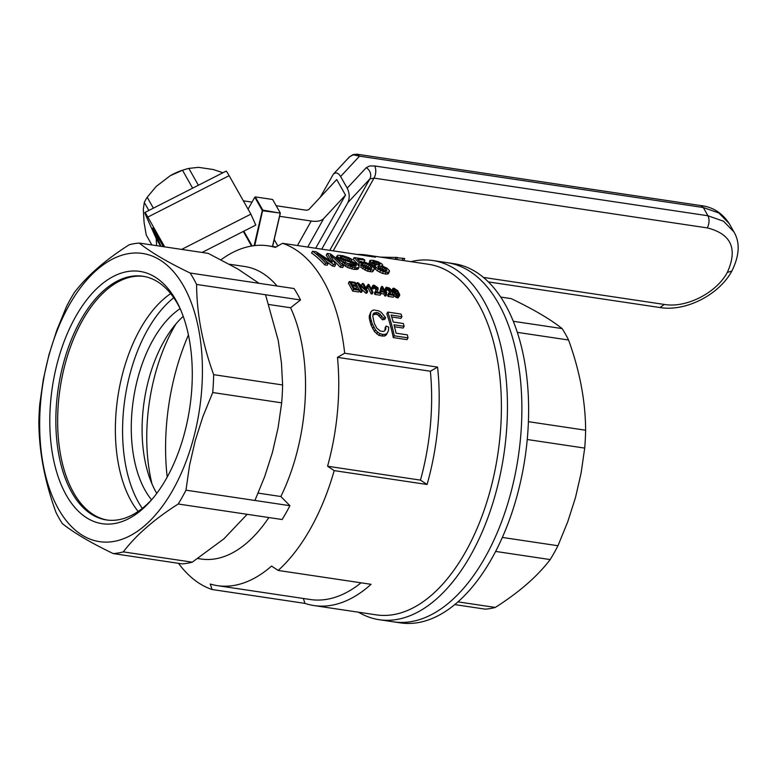 <?xml version="1.0" encoding="UTF-8"?>
<svg xmlns="http://www.w3.org/2000/svg" width="777" height="777" viewBox="0 0 777 777"><rect width="100%" height="100%" fill="white"/><g stroke="black" fill="none" stroke-linecap="round" stroke-linejoin="round"><path stroke-width="1.17" d="M357.099 254.448A177.224 96.523 98.5 0 1 366.385 255.002L428.613 264.297A177.224 96.523 98.5 0 1 501.398 404.069A177.224 96.523 98.5 0 1 431.798 594.929A177.224 96.523 98.5 0 1 376.243 614.86L314.015 605.565A177.224 96.523 98.5 0 1 304.972 603.389L212.082 589.51A177.224 96.523 98.5 0 1 178.506 563.325M221.027 259.761A171.785 93.561 98.5 0 1 268.172 245.833A171.785 93.561 98.5 0 1 275.33 247.426A1624.386 1117.316 -29.5 0 1 282.527 243.308A177.224 96.523 98.5 0 1 344.677 353.224L437.568 367.103A1624.386 1117.316 150.5 0 0 430.371 371.231A171.785 93.561 98.5 0 1 420.474 480.118L327.583 466.239A3161.351 1516.947 29.3 0 0 334.188 470.619A177.224 96.523 98.5 0 1 278.166 570.444L371.056 584.314A177.224 96.523 98.5 0 1 369.57 585.635A177.224 96.523 98.5 0 1 314.015 605.565M366.385 255.002A177.224 96.523 98.5 0 1 375.417 257.177L282.527 243.308M437.568 367.103A177.224 96.523 98.5 0 1 427.078 484.489L334.188 470.619M394.493 326.758L403.156 328.049L404.137 326.311A179.4 97.708 98.5 0 0 403.36 323.523L393.201 322.008A179.4 97.708 98.5 0 0 391.074 315.044L401.923 316.666L400.961 318.366L391.695 316.987M401.923 316.666A179.4 97.708 98.5 0 0 401.049 314.054L387.772 312.072L386.82 313.772A177.224 96.523 98.5 0 1 393.288 337.587L407.022 339.646L408.022 337.859A179.4 97.708 98.5 0 0 407.362 334.868L396.056 333.178A179.4 97.708 98.5 0 0 393.978 324.796L404.137 326.311M399.563 295.969L397.164 295.843L394.774 293.716L392.667 289.617L392.783 288.452L394.026 288.209L397.698 290.676L399.805 294.794L398.145 297.892L396.231 297.513L394.133 295.687M393.279 294.425L391.725 291.278L392.783 288.452M377.088 288.082L375.281 286.189L373.805 286.266L374.048 287.364L372.649 286.189L373.3 285.237L374.281 285.256L377.981 287.772L378.127 289.491L376.602 291.929L380.594 292.521A179.4 97.708 98.5 0 1 381.099 293.541L380.167 295.211L374.864 294.415A177.224 96.523 98.5 0 0 374.689 294.056L374.631 292.744L377.088 288.082L376.155 289.743L373.854 287.704M374.048 287.364L373.115 289.025L372.018 288.733L371.707 287.849L372.795 285.557M382.731 265.112L381.643 265.676L387.14 268.259L389.5 270.852L388.432 273.601L387.228 274.155L382.381 273.426L377.272 270.804L374.446 268.162L374.164 267.356L375.437 265.112L376.447 264.899L373.378 263.714L372.406 265.452L369.124 262.947L369.93 260.441L372.688 260.246L377.758 261.655L381.75 263.811L382.731 265.112L382.284 265.899M374.718 266.375L372.406 265.452M384.761 295.891L385.771 296.047L386.713 294.376L385.703 294.23L384.761 295.891A177.224 96.523 98.5 0 0 383.799 293.968L381.089 293.57M379.827 292.414L380.749 288.073L381.682 286.402L382.488 286.528A179.4 97.708 98.5 0 1 385.275 291.56L386.383 291.725A179.4 97.708 98.5 0 1 386.849 292.628L386.315 293.58M359.586 290.326A179.4 97.708 98.5 0 0 359.11 289.365L354.157 288.626A179.4 97.708 98.5 0 0 352.729 285.878L357.177 286.538A179.4 97.708 98.5 0 0 356.672 285.615L352.234 284.945A179.4 97.708 98.5 0 0 350.913 282.585L355.662 283.294A179.4 97.708 98.5 0 0 355.138 282.401L349.329 281.527L348.397 283.197A177.224 96.523 98.5 0 1 352.641 291.093L358.653 291.997L359.586 290.326L353.584 289.433L352.641 291.093M352.02 284.557L354.73 284.965L355.662 283.294M353.758 287.84L356.245 288.209L357.177 286.538M384.974 330.468L385.12 327.807L386.101 326.058L388.714 327.185L388.461 330.681L386.334 334.858L384.479 336.12L378.972 335.45L374.446 331.556L371.192 325.437L369.337 318.648L369.279 315.909L370.794 312.15L372.047 310.635L373.805 309.984L378.807 310.868L381.303 312.403L385.645 317.715L383.44 318.065L382.469 319.784L377.719 314.763L375.893 314.229L372.882 314.879M385.645 317.715L384.683 319.434L382.469 319.784M388.753 294.357L387.82 296.018A177.224 96.523 98.5 0 1 387.995 296.377L388.927 294.706A179.4 97.708 98.5 0 0 388.753 294.357L390.044 289.481L387.801 287.966L386.936 288.228L387.179 289.326L386.082 289.025L386.431 287.199L389.539 288.102L391.113 289.734L391.375 291.064L389.899 293.92M387.995 296.377L393.298 297.173L394.23 295.503A179.4 97.708 98.5 0 0 393.725 294.483L389.801 293.687M387.82 296.018L388.694 293.036M389.296 292.084L388.694 290.647L386.985 289.666M387.179 289.326L386.247 290.986L385.149 290.695L384.838 289.811L385.926 287.519M371.639 267.492L369.104 264.986L365.598 263.277L359.256 262.947L354.166 257.575L363.17 258.926A179.4 97.708 98.5 0 1 364.918 260.208L357.527 259.11L360.159 261.859L365.316 262.276L370.736 264.782L373.99 267.978L374.271 269.221L373.31 270.911L372.377 271.863L367.375 271.183L360.674 267.22L361.626 265.52L363.782 265.705L368.298 268.473L370.998 268.803L371.765 268.347L371.639 267.492L370.911 268.793M370.367 268.774L366.472 265.705L361.179 264.636M361.81 263.52L360.849 265.239L358.294 264.666L353.176 259.343L354.166 257.575M359.673 261.325L361.626 261.616M367.599 287.937L368.793 286.004L366.54 288.529A177.224 96.523 98.5 0 0 366.025 287.616L366.958 285.946A179.4 97.708 98.5 0 1 367.472 286.868L366.54 288.529M371.124 293.861L372.134 294.007L373.077 292.346L372.066 292.191L371.124 293.861A177.224 96.523 98.5 0 0 367.861 287.665M358.935 289.335A177.224 96.523 98.5 0 0 356.177 284.353L357.109 282.692A179.4 97.708 98.5 0 1 361.354 290.588L362.412 290.753A179.4 97.708 98.5 0 0 359.149 284.567L366.559 291.365L365.627 293.036L366.783 293.211L367.715 291.54A179.4 97.708 98.5 0 0 363.471 283.644L362.412 283.488L361.48 285.149A177.224 96.523 98.5 0 1 362.14 286.295M365.627 293.036L361.732 289.384M359.518 290.462A177.224 96.523 98.5 0 1 360.421 292.259L361.48 292.414L362.412 290.753M332.255 262.082L316.122 251.797L312.548 251.262A179.4 97.708 98.5 0 1 325.689 263.199L328.117 263.558A179.4 97.708 98.5 0 0 317.065 253.166L333.42 264.355L332.478 266.045L334.664 266.375L335.615 264.685L330.283 255.244A179.4 97.708 98.5 0 1 341.161 265.511L343.58 265.87L342.638 267.56L340.209 267.201A177.224 96.523 98.5 0 0 333.654 260.606M332.478 266.045L325.874 261.121M312.548 251.262L311.558 253.03A177.224 96.523 98.5 0 1 324.737 264.889L327.166 265.248L328.117 263.558M329.827 260.324L326.214 255.225L327.204 253.457L330.439 253.933A179.4 97.708 98.5 0 1 343.58 265.87M343.521 262.131L336.538 258.352L336.218 257.206L337.976 255.215L342.939 255.75L348.922 257.711L352.098 259.557L351.204 261.159M347.154 260.052L341.812 258.352M352.098 259.557L349.757 259.265L344.599 256.964L340.899 256.41L340.141 257.051L342.55 258.702L351.913 261.354L357.167 263.918L359.295 266.696L358.071 269.065L354.215 269.444L347.455 267.482L342.103 263.782L343.065 262.072L345.406 262.354L351.913 265.802L355.798 266.239L356.4 265.219L356.012 264.607L355.06 266.307L352.467 264.743L346.027 262.869M358.566 612.218A181.575 98.893 -81.5 0 0 379.205 619.706A181.575 98.893 -81.5 0 0 436.13 599.281A181.575 98.893 -81.5 0 0 507.439 403.739A181.575 98.893 -81.5 0 0 432.857 260.538A181.575 98.893 -81.5 0 0 410.936 261.664M379.205 619.706L393.638 621.853A181.575 98.893 -81.5 0 0 518.269 456.886A181.575 98.893 -81.5 0 0 447.29 262.694L454.03 263.704A181.575 98.893 -81.5 0 1 528.613 406.905A181.575 98.893 -81.5 0 1 457.303 602.447A181.575 98.893 -81.5 0 1 400.378 622.863L393.638 621.853A181.575 98.893 -81.5 0 0 518.269 456.886A181.575 98.893 -81.5 0 0 447.29 262.694L432.857 260.538M420.474 480.118A3161.351 1516.947 29.3 0 0 427.078 484.489M303.341 598.475A1624.386 1117.316 150.5 0 0 304.972 603.389M361.033 582.818A171.785 93.561 98.5 0 1 310.305 599.514L217.414 585.644A171.785 93.561 98.5 0 1 210.266 584.042A1624.386 1117.316 150.5 0 0 212.082 589.51M344.677 353.224A1624.386 1117.316 150.5 0 0 337.48 357.352A171.785 93.561 98.5 0 1 327.583 466.239M430.371 371.231L337.48 357.352M278.166 570.444A3161.351 1516.947 -150.7 0 1 271.562 566.064A171.785 93.561 98.5 0 1 217.414 585.644M381.847 290.326A177.224 96.523 98.5 0 1 382.284 291.113M385.382 271.037L382.148 268.735L378.486 267.589M378.35 262.752L373.106 261.227L372.698 261.907L375.67 263.879L379.516 264.811L380.05 264.131L378.35 262.752L377.379 264.501L374.631 263.374M397.494 295.25L395.94 292.434L394.104 290.851M389.384 271.911L386.101 272.368L380.652 270.532L379.7 272.222M383.333 271.736L382.381 273.426M348.281 258.372L347.319 260.091M349.757 259.265L349.028 260.567M396.474 259.499L397.601 257.498L380.487 257.109M374.669 286.004L373.99 287.218M375.281 286.189L374.349 287.849M356.012 264.607L353.428 263.034L352.467 264.743M354.516 263.52L353.554 265.229M357.109 282.692L358.216 282.857L365.763 289.617A179.4 97.708 98.5 0 0 362.412 283.488M376.495 287.024L375.563 288.685M376.913 287.529L375.981 289.19M379.438 263.471L378.729 264.734M380.05 264.131L379.73 264.704M381.099 293.541L375.796 292.754A179.4 97.708 98.5 0 0 375.621 292.395L375.495 291.579L374.563 293.24M375.544 292.055L374.611 293.716M344.599 256.964L343.609 258.722M346.503 257.566L345.522 259.314M390.044 289.481L389.112 291.152M390.219 290.044L389.287 291.705M386.091 268.968L379.642 265.87L377.797 266.22L378.71 267.861A179.4 97.708 98.5 0 1 379.331 268.502L384.887 271.018L386.849 270.668L386.091 268.968L385.139 270.678M383.44 318.065L378.671 313.063L376.845 312.529L373.679 313.238L372.775 316.336L374.329 323.436L376.845 328.205L380.157 330.953L381.925 331.361L383.819 331.342L385.149 330.342L386.101 326.058M387.228 288.014L386.927 288.539M386.771 269.959L386.159 271.037M390.229 290.579L389.733 291.472M373.378 263.714L371.124 262.228L370.143 263.966M372.164 263.005L371.192 264.743M380.332 314.102L379.37 315.812M381.857 315.802L380.895 317.511M402.03 260.334L403.156 258.323L404.739 258.566L403.613 260.567M378.671 313.063L377.719 314.763M353.428 263.034L342.152 259.586L338.345 257.333L337.364 259.071M339.384 258.11L338.413 259.848M364.918 260.208L363.937 261.946M387.325 333.08L385.479 334.343L382.925 334.421L379.972 333.673L377.622 332.09L376.622 333.867M379.972 333.673L378.972 335.45M359.023 267.375L356.857 267.851L352.583 267.22L351.641 268.91M355.157 267.744L354.215 269.444M375.796 292.754L374.864 294.415M386.101 272.368L385.149 274.058M377.098 288.617L376.602 289.51M352.583 267.22L346.328 264.617L345.377 266.317M348.407 265.783L347.455 267.482M342.152 259.586L341.181 261.315M343.91 260.217L342.939 261.946M383.11 267.016L382.148 268.735M384.8 267.978L383.838 269.687M338.345 257.333L337.063 255.895L336.082 257.643M337.519 256.604L336.538 258.352M373.106 261.227L372.717 261.927M374.203 261.286L373.475 262.597M374.096 286.053L373.795 286.577M374.271 269.221L373.329 270.163L368.327 269.493L367.375 271.183M370.862 270.095L369.91 271.785M365.598 263.277L364.627 265.006M367.443 263.986L366.472 265.705M389.073 288.51L388.141 290.171M389.627 288.986L388.694 290.647M377.894 289.996L377.447 290.666M379.866 292.414L381.682 286.402M374.767 264.345L373.795 266.074M346.328 264.617L344.551 263.374L343.599 265.083M380.652 270.532L376.321 267.443L375.359 269.153M378.234 269.104L377.272 270.804M385.975 328.681L384.994 330.429M368.327 269.493L363.568 267.123L362.616 268.823M365.909 268.473L364.957 270.163M368.531 286.276L366.89 288.403M368.211 286.538L367.278 288.199M340.598 258.819L339.627 260.548M388.179 272.455L387.228 274.155M358.168 267.754L357.226 269.444M341.161 265.511L340.209 267.201M366.958 285.946L368.822 284.44A179.4 97.708 98.5 0 1 373.077 292.346M368.172 284.343L367.395 285.732M362.179 262.888L361.218 264.607M371.124 262.228L369.93 260.441M370.105 261.198L369.124 262.947M380.73 290.88A179.4 97.708 98.5 0 1 381.196 291.783L384.732 292.307A179.4 97.708 98.5 0 1 385.703 294.23M384.732 292.307L383.799 293.968M388.626 293.541L387.694 295.202M388.675 294.017L387.742 295.678M377.622 332.09L375.437 329.788L372.173 323.688L370.299 316.929L370.794 312.15M370.24 314.199L369.279 315.909M375.951 286.548L375.009 288.209M355.419 264.122L354.458 265.831M373.329 270.163L372.377 271.863M375.495 291.579L375.563 291.074M379.642 265.87L378.671 267.589M381.274 266.297L380.303 268.016M382.925 334.421L381.925 336.208M340.899 256.41L340.394 257.313M342.696 256.575L341.715 258.314M372.95 287.063L372.018 288.733M356.857 267.851L355.905 269.541M373.62 326.835L372.639 328.584M375.437 329.788L374.446 331.556M356.4 265.219L355.837 266.229M345.707 260.8L344.862 262.296M387.801 287.966L387.121 289.18M373.679 313.238L372.892 314.636M375.019 312.645L374.067 314.355M325.689 263.199L324.737 264.889M344.551 263.374L343.065 262.072M386.849 292.628L385.742 292.453A179.4 97.708 98.5 0 1 386.713 294.376M372.649 286.189L371.707 287.849M382.381 287.946L381.692 291.025L384.265 291.404A179.4 97.708 98.5 0 0 382.381 287.946M361.354 290.588L360.421 292.259M391.025 291.958L389.937 293.453M390.578 292.628L389.86 293.91M381.196 291.783L380.681 292.696M375.621 292.395L374.689 294.056M363.733 262.811L362.762 264.539M378.389 265.87L377.923 266.696M350.437 266.598L349.485 268.288M370.299 316.929L369.337 318.648M371.027 320.241L370.056 321.969M363.568 267.123L361.626 265.52M349.329 281.527A179.4 97.708 98.5 0 1 353.584 289.433M376.321 267.443L375.408 266.443L374.446 268.162M376.845 312.529L375.893 314.229M362.742 262.791L361.771 264.51M396.085 257.274L394.959 259.275M369.104 264.986L368.143 266.705M368.793 286.004A179.4 97.708 98.5 0 1 372.066 292.191M387.772 312.072A179.4 97.708 98.5 0 1 394.289 335.81L408.022 337.859M394.289 335.81L393.288 337.587M385.771 288.141L384.838 289.811M386.082 289.025L385.149 290.695M372.173 323.688L371.192 325.437M352.185 262.587L351.214 264.306M359.256 262.947L358.294 264.666M375.534 261.587L374.553 263.335M376.971 262.121L375.99 263.869M366.559 291.365L367.715 291.54M333.42 264.355L335.615 264.685M370.648 266.19L369.687 267.91M388.413 288.15L387.48 289.811M385.479 334.343L384.479 336.12M332.43 261.771L327.204 253.457M331.954 260.683L331.488 261.509M403.156 258.323L397.416 257.818M388.927 294.706L394.23 295.503M375.408 266.443L375.126 265.637M212.733 392.531L281.682 402.836L278.117 427.603L272.474 452.272L264.685 476.622L254.924 500.466L289.899 505.691L280.856 496.513A147.873 80.536 98.5 0 0 290.598 307.76L300.514 299.971A156.565 85.276 98.5 0 0 294.046 288.539L259.081 283.323L237.811 268.968L208.207 253.37L139.248 243.075C150.689 252.234 167.647 262.208 190.132 273.018A156.565 85.276 98.5 0 1 196.591 284.45C196.756 313.694 202.447 343.764 213.656 374.66A156.565 85.276 98.5 0 1 212.733 392.531L202.972 416.385L195.192 440.734L189.539 465.413L185.975 490.17A156.565 85.276 98.5 0 1 178.215 504.011C154.39 519.143 136.092 535.091 123.31 551.874A156.565 85.276 98.5 0 1 113.248 553.583C90.773 542.773 73.815 532.789 62.374 523.63A156.565 85.276 98.5 0 1 55.905 512.198C44.697 481.303 39.015 451.233 38.85 421.989A156.565 85.276 98.5 0 1 39.773 404.118L43.337 379.351L48.98 354.681L56.77 330.332L66.531 306.488A156.565 85.276 98.5 0 1 74.291 292.638C87.073 275.864 105.371 259.906 129.186 244.774A156.565 85.276 98.5 0 1 139.248 243.075M281.682 402.836A156.565 85.276 -81.5 0 0 282.605 384.965L281.449 362.976L278.244 340.481L265.549 294.745L196.591 284.45M282.605 384.965L213.656 374.66M280.856 496.513L258.149 493.123M188.432 334.965A163.092 88.831 -81.5 0 0 167.201 477.097M254.128 245.668L262.296 210.489L254.778 197.193L248.057 209.149M254.778 197.193L255.322 196.911L262.781 210.101L280.332 213.18L272.601 246.494M262.296 210.489L262.781 210.101M254.769 245.59L262.645 210.421M262.84 210.8L280.283 213.063M280.099 212.684L272.64 199.495L255.322 196.911M280.157 213.384L272.474 246.474M254.924 500.466L185.975 490.17M113.248 553.583L182.197 563.879A156.565 85.276 -81.5 0 0 192.259 562.179L223.873 538.869L247.164 514.306L178.215 504.011M192.259 562.179L123.31 551.874M268.832 517.55A147.873 80.536 98.5 0 1 247.717 542.171A147.873 80.536 98.5 0 1 201.107 559.022L197.844 558.527M289.899 505.691A156.565 85.276 98.5 0 1 282.129 519.531L247.164 514.306M397.902 292.405L395.979 289.753L394.463 288.966L393.677 289.374L395.61 293.609L397.183 295.143L398.776 294.959L397.902 292.405L396.969 294.065M398.64 294.065L397.892 295.386M392.608 288.947L391.676 290.608M392.997 290.549L392.064 292.21M393.609 291.763L392.676 293.424M394.774 293.716L394.017 295.066M399.087 296.231L398.145 297.892M396.047 295.114L395.114 296.785M397.164 295.843L396.231 297.513M398.329 296.212L397.387 297.873M396.872 290.773L395.94 292.434M394.463 288.966L393.813 290.132M395.182 289.248L394.25 290.909M392.667 289.617L391.725 291.278M395.979 289.753L395.046 291.424M229.448 264.229L244.804 266.521A147.873 80.536 98.5 0 1 277.059 286.004M259.081 283.323L190.132 273.018M265.549 294.745L300.514 299.971M290.598 307.76L268.9 304.516M49.019 355.157A145.697 79.351 -81.5 0 0 124.262 538.442A145.697 79.351 -81.5 0 0 189.86 299.048A145.697 79.351 -81.5 0 0 49.019 355.157M99.903 285.742A127.554 69.474 -81.5 0 0 54.623 464.432A127.554 69.474 -81.5 0 0 151.33 500.145A127.554 69.474 -81.5 0 0 179.992 308.284A127.554 69.474 -81.5 0 0 99.903 285.742M180.788 310.101A123.203 67.104 -81.5 0 0 142.851 276.233A123.203 67.104 -81.5 0 0 104.235 290.093A123.203 67.104 -81.5 0 0 63.743 362.237A123.203 67.104 -81.5 0 0 106.449 519.939A123.203 67.104 -81.5 0 0 152.632 498.63M143.755 276.379A123.203 67.104 -81.5 0 0 106.031 290.355A123.203 67.104 -81.5 0 0 65.54 362.509A123.203 67.104 -81.5 0 0 107.352 520.066M143.842 276.398A123.203 67.104 -81.5 0 0 106.031 290.365A123.203 67.104 -81.5 0 0 57.644 422.309A123.203 67.104 -81.5 0 0 107.44 520.075M170.687 293.619A123.203 67.104 -81.5 0 0 163.753 298.99A123.203 67.104 -81.5 0 0 116.958 403.409A123.203 67.104 -81.5 0 0 138.151 511.441M173.757 297.737A123.203 67.104 -81.5 0 0 130.478 372.212A123.203 67.104 -81.5 0 0 142.288 508.401M180.109 308.683A107.644 58.625 -81.5 0 0 138.18 376.738A107.644 58.625 -81.5 0 0 151.554 499.796M183.226 316.346A107.644 58.625 -81.5 0 0 148.999 378.35A107.644 58.625 -81.5 0 0 156.779 493.376M151.991 483.935A134.819 73.426 98.5 0 1 175.893 323.98M500.709 297.067L511.227 298.64C533.712 309.44 550.67 319.425 562.111 328.584A156.565 85.276 98.5 0 1 568.57 340.015L517.317 332.362M562.111 328.584L513.286 321.289M568.57 340.015C579.778 370.911 585.46 400.981 585.625 430.225A156.565 85.276 98.5 0 1 584.702 448.096L581.138 472.872L575.495 497.542L567.705 521.901L557.954 545.736A156.565 85.276 98.5 0 1 550.184 559.576C537.402 576.359 519.104 592.307 495.289 607.439A156.565 85.276 98.5 0 1 485.227 609.149L454.768 604.593M528.409 421.678L585.625 430.225M457.964 601.864L495.289 607.439M550.184 559.576L495.629 551.427M502.35 537.431L557.954 545.736M584.702 448.096L527.243 439.51M160.994 246.319L152.748 228.011L163.296 246.668M297.445 245.532L311.198 221.027L279.603 216.307M311.198 221.027A26.097 12.519 29.3 0 0 323.766 218.483L345.512 195.095L336.723 179.555L309.168 209.188A8.702 4.176 29.3 0 1 304.982 210.033L276.165 205.73M147.834 217.074A17.395 0.796 -117 0 0 144.862 212.51L226.156 171.105A17.395 0.796 -117 0 1 229.128 175.67L147.834 217.074L164.675 246.872M144.862 212.51A17.395 0.796 -117 0 0 146.542 217.026L156.216 238.52L160.586 246.26M181.643 249.407L250.884 214.141L255.798 225.077L202.049 252.457M252.01 202.117L243.356 200.825M156.633 245.668L156.216 238.52M229.128 175.67L250.884 214.141M348.494 158.168L349.427 156.896L353.273 154.827L359.528 156.167L340.617 176.505L347.212 188.16C349.621 193.279 349.844 198.086 347.873 202.593L321.736 249.164M340.617 176.505C338.238 172.766 335.819 171.989 333.352 174.184L320.153 197.377M315.676 248.261L345.512 195.095M333.352 174.184L349.427 156.896L353.059 154.594L357.08 154.215L359.528 156.167L703.292 207.517L718.871 212.985L729.185 223.543M222.95 172.737L213.345 169.551L198.485 167.337L188.85 168.405A50.884 35.004 150.5 0 0 185.684 169.26A50.884 35.004 150.5 0 0 182.517 170.28L170.357 175.631L156.264 186.393L147.203 197.241A50.884 35.004 150.5 0 0 144.289 202.438L143.318 209.46L144.085 222.436L146.222 234.965L151.865 244.959M144.289 202.438L148.844 210.48M188.85 168.405L198.378 185.256M147.203 197.241L153.38 208.168M182.517 170.28L192.638 188.17M185.684 169.26L184.324 169.658A46.533 32.012 150.5 0 0 170.357 175.631M251.573 246.037L243.318 231.439M377.03 291.2L376.622 291.929M350.67 262.17L349.708 263.889M390.161 293.162L389.753 293.891M252.156 245.94L243.813 231.187M307.731 247.067L323.766 218.483M347.873 202.593L369.833 178.972L329.769 250.359M347.212 188.16L366.268 167.667A8.702 7.576 -137.1 0 1 369.833 178.972L374.019 178.118L333.197 250.874M483.449 277.418L664.374 304.448L659.984 307.546L488.383 281.915M366.268 167.667L369.599 165.987L374.65 165.967A8.702 4.74 -81.5 0 1 374.019 178.118L707.323 227.914C731.254 233.945 737.917 248.766 727.34 272.377C716.423 292.91 686.256 308.284 664.374 304.448M374.65 165.967L707.954 215.763L703.292 207.517L700.844 205.575L357.08 154.215M707.323 227.914C709.382 223.543 709.586 219.493 707.954 215.763L723.533 221.231L733.847 231.789L729.195 223.543C722.134 212.908 712.684 206.925 700.835 205.565M733.847 231.789C740.228 242.395 739.549 255.516 731.808 271.144L727.34 272.377M268.172 245.833L276.058 247.008M277.845 245.988L274.213 239.559M731.808 271.144C718.987 294.852 685.751 311.849 659.984 307.546"/></g></svg>
